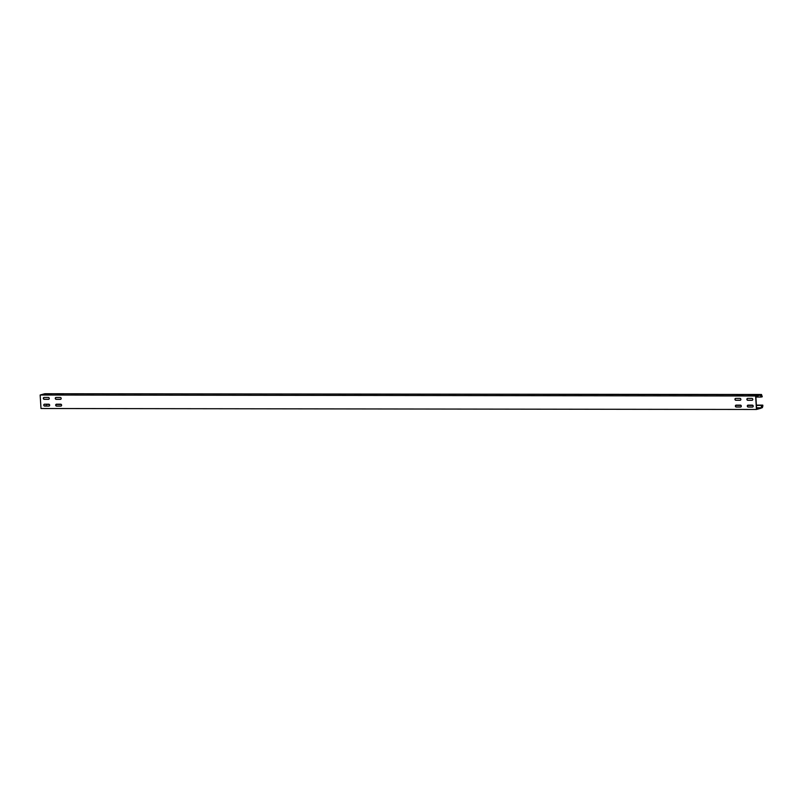 <?xml version="1.0" encoding="UTF-8"?>
<svg xmlns="http://www.w3.org/2000/svg" width="803" height="803" viewBox="0 0 803 803"><rect width="100%" height="100%" fill="white"/><g stroke="black" fill="none" stroke-linecap="round" stroke-linejoin="round"><path stroke-width="1.2" d="M752.782 406.98A0.954 0.823 74.6 0 1 752.682 406.991L748.396 406.98A0.954 0.823 74.6 0 1 747.984 405.154M747.302 406.087A0.954 0.823 74.6 0 1 748.075 405.144L752.371 405.154A0.954 0.823 74.6 0 1 752.491 407.041L748.195 407.031A0.954 0.823 74.6 0 1 747.302 406.087M60.747 399.292A0.954 0.823 74.6 0 1 60.647 399.302L56.361 399.292A0.954 0.823 74.6 0 1 55.949 397.465M55.266 398.408A0.954 0.823 74.6 0 1 56.039 397.465L60.335 397.465A0.954 0.823 74.6 0 1 60.456 399.352L56.16 399.352A0.954 0.823 74.6 0 1 55.266 398.408M48.822 399.282A0.954 0.823 74.6 0 1 48.722 399.282L44.436 399.282A0.954 0.823 74.6 0 1 44.024 397.455M43.342 398.388A0.954 0.823 74.6 0 1 44.115 397.445L48.411 397.455A0.954 0.823 74.6 0 1 48.531 399.342L44.235 399.332A0.954 0.823 74.6 0 1 43.342 398.388M61.169 406.037A0.954 0.823 74.6 0 1 61.078 406.047L56.782 406.037A0.954 0.823 74.6 0 1 56.371 404.21M55.688 405.154A0.954 0.823 74.6 0 1 56.471 404.21L60.757 404.21A0.954 0.823 74.6 0 1 60.877 406.097L56.581 406.097A0.954 0.823 74.6 0 1 55.688 405.154M740.858 406.96A0.954 0.823 74.6 0 1 740.757 406.97L736.471 406.96A0.954 0.823 74.6 0 1 736.06 405.134M735.377 406.077A0.954 0.823 74.6 0 1 736.15 405.134L740.446 405.134A0.954 0.823 74.6 0 1 740.567 407.021L736.271 407.021A0.954 0.823 74.6 0 1 735.377 406.077M740.426 400.225A0.954 0.823 74.6 0 1 740.336 400.225L736.04 400.225A0.954 0.823 74.6 0 1 735.638 398.388M734.956 399.332A0.954 0.823 74.6 0 1 735.729 398.388L740.025 398.388A0.954 0.823 74.6 0 1 740.145 400.275L735.849 400.275A0.954 0.823 74.6 0 1 734.956 399.332M752.351 400.235A0.954 0.823 74.6 0 1 752.26 400.245L747.964 400.235A0.954 0.823 74.6 0 1 747.563 398.408M746.88 399.342A0.954 0.823 74.6 0 1 747.653 398.398L751.949 398.408A0.954 0.823 74.6 0 1 752.06 400.296L747.774 400.296A0.954 0.823 74.6 0 1 746.88 399.342M49.244 406.027A0.954 0.823 74.6 0 1 49.154 406.027L44.858 406.027A0.954 0.823 74.6 0 1 44.446 404.2M43.764 405.134A0.954 0.823 74.6 0 1 44.546 404.19L48.832 404.2A0.954 0.823 74.6 0 1 48.953 406.087L44.657 406.077A0.954 0.823 74.6 0 1 43.764 405.134M51.432 394.383L45.359 394.434L51.432 394.383M743.046 395.317L736.963 395.377L743.046 395.317M754.971 395.337L748.888 395.387L754.971 395.337M63.357 394.393L57.284 394.454L63.357 394.393M761.304 407.713L762.338 407.713L762.85 406.037L762.79 405.124L761.776 405.405L761.043 407.804L756.627 409.018L755.834 396.341L760.24 395.116L761.254 397.033L755.874 397.033M756.456 409.47L755.613 395.989L760.311 394.695L44.848 393.721L40.15 395.016L41.003 408.506L756.456 409.47L761.164 408.175L761.595 406.75L762.338 407.713M761.043 407.804L756.546 407.794M755.613 395.989L40.15 395.016M49.405 404.431L46.323 404.431L45.831 406.027M46.323 404.431L47.166 404.19M761.776 405.405L756.396 405.395M752.933 405.385L747.693 405.385M741.008 405.374L735.769 405.364M61.329 404.451L56.08 404.441M762.79 405.124L756.386 405.113M760.311 394.695L760.913 395.839L761.505 394.494L45.962 393.721M761.505 394.494L762.268 396.762L761.254 397.033"/></g></svg>

